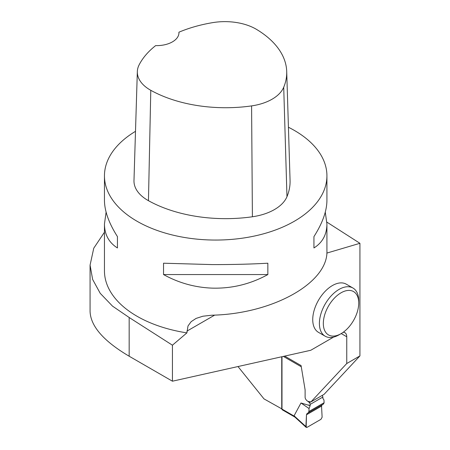 <?xml version="1.0" encoding="UTF-8"?>
<svg xmlns="http://www.w3.org/2000/svg" width="450" height="450" viewBox="0 0 450 450"><rect width="100%" height="100%" fill="white"/><g stroke="black" fill="none" stroke-linecap="round" stroke-linejoin="round"><path stroke-width="0.67" d="M281.987 356.709L281.987 409.078A1.671 0.962 120 0 0 282.336 409.843L294.936 417.122M309.094 405.366L300.977 402.981L294.081 415.794L294.75 416.947M300.977 402.981L309.049 408.538L310.129 405.759L308.458 404.983L310.157 405.478L310.157 404.404A1.671 0.962 -120 0 0 309.381 402.677L310.719 401.906M308.036 401.332L309.381 402.677M322.155 395.449A1.671 0.962 60 0 1 322.841 397.08L310.157 404.404M322.954 398.571L322.841 397.08M310.05 406.024L310.157 405.478M309.049 408.538L308.902 411.508L324.101 402.733L323.533 404.004L308.317 412.791L308.902 411.508M322.869 398.396L323.955 399.932L324.101 402.733M322.11 404.826L307.069 413.511L322.11 404.826L321.542 406.091L306.478 414.787L305.899 426.583L307.069 427.337L320.951 419.327L322.121 417.218L321.542 406.091L306.478 414.787L307.069 413.511L323.533 404.004M306.478 414.787L306.146 427.354L307.069 427.337L320.951 419.327L322.121 417.218L321.542 406.091M310.899 401.946L324.079 394.341L359.927 355.916L346.753 363.521L310.899 401.946L307.547 401.231L306.405 400.095A2.779 1.603 60 0 1 305.111 397.215L305.111 390.341A5.558 3.206 -120 0 0 305.027 389.346L301.072 365.569L284.681 356.108M359.927 355.916L359.927 243.304L326.886 222.126M326.846 253.08L359.927 243.304M333.624 337.078L310.764 350.274L172.429 381.201L172.429 345.195L186.902 332.876L188.004 325.963L191.149 321.666L196.082 318.414L202.888 316.221L211.894 315.202C272.666 313.931 328.275 282.814 326.925 250.819L326.925 223.965L325.277 212.164M346.753 363.521L346.753 336.763A8.899 5.136 120 0 0 344.908 332.691A8.899 5.136 120 0 0 343.209 332.274M341.032 333.686L339.064 334.822A27.81 16.054 -60 0 1 325.159 336.201L318.493 332.353A27.81 16.054 -60 0 1 312.733 319.624A27.81 16.054 -60 0 1 324.872 291.634A27.81 16.054 -60 0 1 346.303 284.186L352.969 288.034A27.81 16.054 -60 0 1 358.729 300.763L358.729 303.036A25.026 14.451 -60 0 1 341.032 333.686A25.026 14.451 -60 0 1 323.331 323.471A25.026 14.451 -60 0 1 341.027 292.815A25.026 14.451 -60 0 1 358.729 303.036M281.987 408.988L263.987 398.88L237.994 366.542M281.739 356.766L281.739 409.129M172.429 345.195L129.167 317.498L112.528 306.141L100.221 293.316L92.638 279.444L90.073 265.118L93.758 248.197L104.456 232.222M106.104 212.164L104.456 223.965L104.456 270.838A111.234 64.221 0 0 0 186.902 332.876M90.073 265.118L90.073 311.512C90.669 326.278 103.697 341.184 129.167 356.226L172.429 381.201M288.428 127.243A111.234 64.221 180 0 1 294.345 130.421A111.234 64.221 180 0 1 326.925 175.832A111.234 64.221 180 0 1 211.894 240.019A111.234 64.221 180 0 1 104.456 175.832A111.234 64.221 180 0 1 135.501 131.327M267.851 263.211C250.324 264.184 231.671 264.639 211.894 264.583L163.536 263.211L163.536 274.562C178.678 282.915 194.799 287.432 211.894 288.118C231.671 288.709 250.324 284.192 267.851 274.562L267.851 263.211M326.925 175.832L326.925 200.368C326.841 211.056 322.509 223.132 313.942 236.599L313.942 247.956C322.509 242.567 326.841 234.568 326.925 223.965M104.456 223.965C104.541 234.568 108.872 242.567 117.439 247.956L117.439 236.599C108.872 223.132 104.541 211.056 104.456 200.368L104.456 175.832M178.926 32.203A107.882 62.286 180 0 1 212.749 22.624A43.92 25.357 180 0 1 256.534 29.402A107.882 62.286 180 0 1 286.712 71.511L290.064 180.467A111.234 64.221 180 0 1 286.971 196.684A47.278 27.293 180 0 1 252.399 216.765A111.234 64.221 180 0 1 148.455 200.689A47.278 27.293 180 0 1 133.982 180.546L137.334 71.589A43.92 25.357 180 0 1 139.123 64.867A107.882 62.286 180 0 1 155.644 45.613A22.247 12.842 180 0 0 178.948 32.788A22.247 12.842 180 0 0 178.926 32.203L178.92 33.396M286.712 71.511A107.882 62.286 180 0 1 283.714 87.238A43.92 25.357 180 0 1 251.589 105.896A107.882 62.286 180 0 1 150.784 90.304A43.92 25.357 180 0 1 137.334 71.589M313.942 247.956L313.942 236.599M163.536 274.562L267.851 274.562M117.439 236.599L117.439 247.956M325.159 336.201A27.81 16.054 -60 0 1 319.399 323.471A27.81 16.054 -60 0 1 331.537 295.481A27.81 16.054 -60 0 1 352.969 288.034M301.269 366.761L283.337 356.406M294.148 416.098L281.987 409.078M294.081 415.794L305.899 426.583M186.902 331.144L214.712 315.09M346.753 336.763L341.224 333.574M129.167 317.498L129.167 356.226M283.714 87.238L286.971 196.684M251.589 105.896L252.399 216.765M150.784 90.304L148.455 200.689M294.739 416.936L306.09 427.303"/></g></svg>
